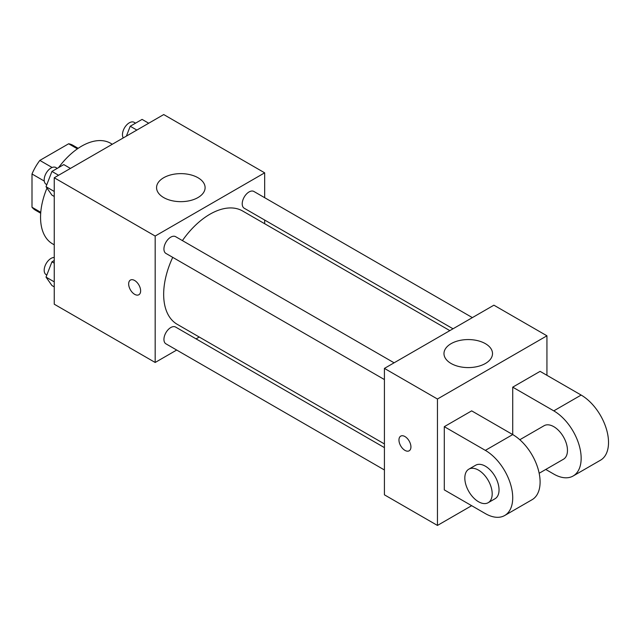 <?xml version="1.0" encoding="UTF-8"?>
<svg xmlns="http://www.w3.org/2000/svg" width="640" height="640" viewBox="0 0 640 640"><rect width="100%" height="100%" fill="white"/><g stroke="black" fill="none" stroke-linecap="round" stroke-linejoin="round"><path stroke-width="0.96" d="M52.104 167.488L39.84 160.408L68.64 143.776A37.472 21.632 120 0 1 72.976 145.32L78.168 148.32M40.768 212.304L32 207.24A37.472 21.632 120 0 0 35.504 210.224L40.696 213.224M32 207.24L32 173.984A37.472 21.632 120 0 1 39.84 160.408M44.264 181.064L32 173.984M77.408 148.84L68.64 143.776M46.984 188.088A58.064 33.528 120 0 0 40.552 217.28A58.064 33.528 120 0 0 52.576 243.864L54.24 244.816M112.304 144.248L110.648 143.288A58.064 33.528 120 0 0 58.608 167.584M176.704 350.04L155.176 362.472L54.24 304.2L54.24 177.768L163.728 114.56L264.664 172.832L264.664 197.688M199.24 337.032L196.056 338.872M172.728 257.352A65.424 37.768 120 0 0 163.664 294.36A65.424 37.768 120 0 0 177.208 324.304L384.416 443.936M449.84 330.624L242.632 211A65.424 37.768 120 0 0 182.408 240.592M264.664 220.04L264.664 223.72M155.176 362.472L155.176 236.048L264.664 172.832M472.376 317.616L253.896 191.472A9.68 5.584 120 0 0 246.44 194.064A9.68 5.584 120 0 0 242.216 203.808A9.68 5.584 120 0 0 244.224 208.24L453.024 328.784M384.416 447.616L175.616 327.064A9.68 5.584 120 0 0 168.16 329.656A9.68 5.584 120 0 0 163.936 339.4A9.68 5.584 120 0 0 165.936 343.832L384.416 469.968M384.416 379.568L165.936 253.432A9.68 5.584 -60 0 1 165.936 242.256A9.68 5.584 -60 0 1 175.616 236.672L394.096 362.808M155.176 236.048L54.24 177.768M163.672 197.56A24.272 14.016 180 0 1 156.568 187.648A24.272 14.016 180 0 1 180.84 173.632A24.272 14.016 180 0 1 205.104 187.648A24.272 14.016 180 0 1 190.128 200.592A24.272 14.016 180 0 1 163.672 197.56M140.632 290.864A8.464 4.888 60 0 1 138.88 294.736A8.464 4.888 60 0 1 130.408 289.848A8.464 4.888 60 0 1 130.408 280.072A8.464 4.888 60 0 1 136.936 282.344A8.464 4.888 60 0 1 140.632 290.864M138.88 294.736A8.464 4.888 60 0 1 130.416 289.848A8.464 4.888 60 0 1 130.416 280.072M471.664 505.688L437.448 525.44L384.416 494.824L384.416 368.4L493.904 305.184L546.936 335.8L546.936 375.312M54.24 196.464L51.944 195.136L46.016 186.704L51.944 171.432L63.792 164.592L70.432 168.424M54.24 191.456L46.016 186.704M58.576 175.264L51.944 171.432M57.28 168.352L55.864 167.536A9.68 5.584 120 0 0 48.408 170.128A9.68 5.584 120 0 0 44.184 179.864A9.68 5.584 120 0 0 46.184 184.296L46.808 184.656M126.392 136.112L130.224 126.24L142.08 119.392L148.712 123.224M136.864 130.072L130.224 126.24M135.56 123.152L134.144 122.336A9.68 5.584 120 0 0 126.688 124.928A9.68 5.584 120 0 0 122.464 134.664A9.68 5.584 120 0 0 123.264 137.92M54.24 286.864L51.944 285.536L46.016 277.104L51.944 261.832L54.24 260.504M54.24 281.856L46.016 277.104M54.24 263.16L51.944 261.832M54.24 257.48A9.68 5.584 120 0 0 44.184 270.264A9.68 5.584 120 0 0 46.184 274.688L46.808 275.048M400.712 436.128A8.464 4.888 60 0 1 409.176 441.016A8.464 4.888 60 0 1 409.176 450.792A8.464 4.888 60 0 1 404.944 450.376A8.464 4.888 60 0 1 399.416 442.912A8.464 4.888 60 0 1 400.712 436.128A8.464 4.888 -120 0 0 399.416 442.912A8.464 4.888 -120 0 0 404.952 450.376A8.464 4.888 -120 0 0 409.184 450.792M437.448 525.44L437.448 399.016L384.416 368.4L493.904 305.184M384.416 494.824L384.416 368.4M485.408 343.672A24.272 14.016 180 0 1 492.512 353.584A24.272 14.016 180 0 1 468.24 367.592A24.272 14.016 180 0 1 443.976 353.584A24.272 14.016 180 0 1 458.952 340.632A24.272 14.016 180 0 1 485.408 343.672M437.448 399.016L546.936 335.8M444.296 489.888L444.296 426.672L485.352 450.376A38.712 22.352 60 0 1 510.64 484.488A38.712 22.352 60 0 1 504.704 515.504A38.712 22.352 60 0 1 485.352 513.592L444.296 489.888M504.704 515.504L532.08 499.704A38.712 22.352 -120 0 0 538.016 468.688A38.712 22.352 -120 0 0 512.72 434.576L471.664 410.864L444.296 426.672M485.352 450.376L512.72 434.576L512.72 387.16L540.096 371.36L581.152 395.064A38.712 22.352 60 0 1 606.44 429.176A38.712 22.352 60 0 1 600.512 460.192L573.136 476A38.712 22.352 60 0 1 553.784 474.08L545.768 469.456M519.808 439.736L544.104 425.712A19.352 11.176 60 0 1 559.016 430.896A19.352 11.176 60 0 1 567.464 450.376A19.352 11.176 60 0 1 563.456 459.24L539.16 473.264M581.152 395.064L553.784 410.864L512.72 387.16M553.784 410.864A38.712 22.352 60 0 1 579.072 444.976A38.712 22.352 60 0 1 573.136 476M468.832 469.168L475.672 465.224A19.352 11.176 60 0 1 490.592 470.408A19.352 11.176 60 0 1 499.04 489.888A19.352 11.176 60 0 1 495.032 498.744L488.184 502.696A19.352 11.176 60 0 1 468.832 491.52A19.352 11.176 60 0 1 468.832 469.168A19.352 11.176 60 0 1 483.744 474.36A19.352 11.176 60 0 1 492.192 493.832A19.352 11.176 60 0 1 488.184 502.696"/></g></svg>
